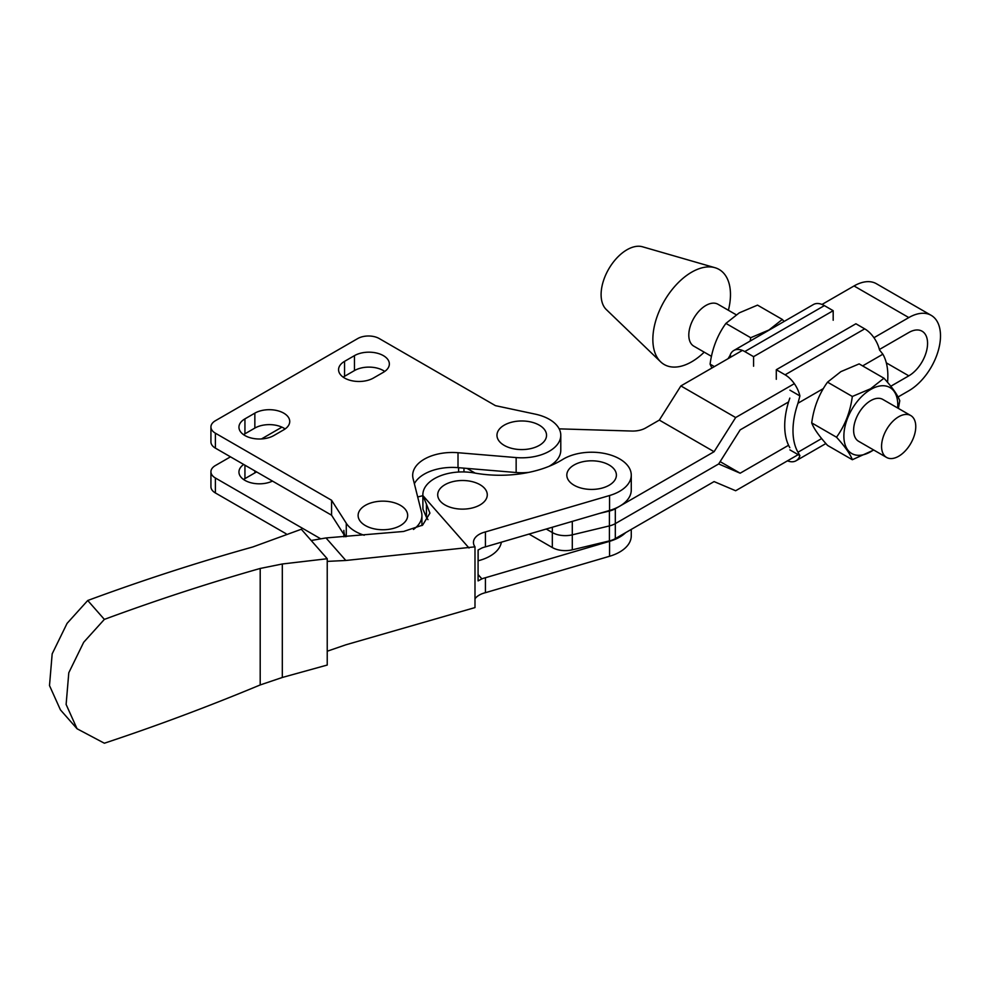 <?xml version="1.0" encoding="UTF-8"?>
<svg xmlns="http://www.w3.org/2000/svg" width="990" height="990" viewBox="0 0 990 990"><rect width="100%" height="100%" fill="white"/><g stroke="black" fill="none" stroke-linecap="round" stroke-linejoin="round"><path stroke-width="1.49" d="M444.968 484.704A24.787 14.306 180 0 1 459.348 480.62A24.787 14.306 180 0 1 465.634 480.62A24.787 14.306 180 0 1 485.942 490.186A24.787 14.306 180 0 1 480.014 504.937A24.787 14.306 180 0 1 444.968 504.937A24.787 14.306 180 0 1 444.968 484.704M609.135 485.236A24.787 14.306 0 0 0 615.062 470.485A24.787 14.306 0 0 0 594.755 460.919A24.787 14.306 0 0 0 588.481 460.919A24.787 14.306 0 0 0 574.089 464.991A24.787 14.306 0 0 0 574.089 485.236A24.787 14.306 0 0 0 609.135 485.236M327.232 651.222L345.832 644.812L474.99 607.588L474.99 546.839L345.832 560.476L327.232 561.392M427.977 519.663L426.43 517.3L426.43 504.12L422.879 495.557A39.637 22.881 180 0 1 422.854 494.814A39.637 22.881 180 0 1 444.535 474.408A39.637 22.881 180 0 1 474.408 472.985A85.388 49.29 0 0 0 562.58 459.533A39.637 22.881 180 0 1 573.668 454.707A39.637 22.881 180 0 1 631.261 475.113A39.637 22.881 180 0 1 609.568 495.52L485.422 531.927A19.788 11.422 0 0 0 484.283 532.236A19.788 11.422 0 0 0 473.455 542.421A19.788 11.422 0 0 0 474.99 546.839M474.99 598.764A19.788 11.422 180 0 1 484.283 592.985A19.788 11.422 180 0 1 485.422 592.688L485.422 577.739A19.788 11.422 -0 0 0 484.283 578.049A19.788 11.422 -0 0 0 481.895 578.878L478.083 580.895L478.083 550.019L481.895 548.002A19.788 11.422 180 0 1 484.283 547.173A19.788 11.422 180 0 1 485.422 546.864L609.568 510.456A39.637 22.881 -0 0 0 631.261 490.05L631.261 475.113M485.422 592.688L609.568 556.269A39.637 22.881 0 0 0 631.261 535.862L631.261 529.415M625.68 532.632A39.637 22.881 180 0 1 609.568 541.332L485.422 577.739M478.083 574.559L481.895 578.878M426.43 517.3L422.928 509.132L422.854 494.814M77.047 728.751L60.427 709.855L49.5 685.575L52.173 653.858L67.073 623.378L87.739 600.497C142.82 580.152 197.839 562.308 252.772 546.975L301.306 529.254L327.232 558.731L327.232 665.045L282.311 677.469L260.197 684.944C208.308 706.563 156.358 725.992 104.358 743.218L77.047 728.751L66.12 704.459L68.793 672.755L83.692 642.275L104.358 619.394C156.358 600.188 208.308 583.209 260.197 568.458L282.311 563.991L327.232 558.731M311.194 540.503L326.007 537.941L345.832 560.476M422.879 495.557L469.025 548.014M426.43 504.12L429.92 513.129L422.631 525.108L403.586 531.469L326.007 537.941M485.422 546.864L485.422 531.927M87.739 600.497L104.358 619.394M887.547 382.313A67.332 38.87 120 0 0 887.857 375.829A67.332 38.87 120 0 0 882.87 354.21L879.516 349.977A21.953 12.672 -120 0 0 864.703 328.853L785.095 374.814A21.953 12.672 60 0 1 799.908 395.938L797.977 403.227A67.332 38.87 120 0 0 797.977 452.232L799.908 455.647A21.953 12.672 60 0 1 796.071 460.758A21.953 12.672 60 0 1 787.471 460.833M731.697 356.598L729.964 355.596A21.953 12.672 60 0 1 733.8 350.497A21.953 12.672 60 0 1 744.777 351.574L824.385 305.613A21.953 12.672 -120 0 0 813.409 304.536L733.8 350.497M728.058 358.689L729.964 355.596M784.105 321.453L782.323 319.448L768.958 329.992L750.705 337.714L750.173 341.03M750.705 337.714L725.905 323.396L739.27 312.852L757.523 305.13L782.323 319.448M704.212 352.155A54.895 31.692 -60 0 1 691.663 361.808A54.895 31.692 -60 0 1 660.615 361.808L606.276 309.524A36.593 21.124 -60 0 1 603.838 279.638A36.593 21.124 -60 0 1 626.979 249.765A36.593 21.124 -60 0 1 642.51 246.782L714.953 267.696A54.895 31.692 -60 0 1 728.393 310.266M660.615 361.808A54.895 31.692 -60 0 1 656.952 316.986A54.895 31.692 -60 0 1 691.663 272.176A54.895 31.692 -60 0 1 714.953 267.696M711.463 356.338L693.804 346.154A24.181 13.959 -60 0 1 690.104 326.774A24.181 13.959 -60 0 1 705.895 305.464A24.181 13.959 -60 0 1 717.985 304.264L736.176 314.758M898.673 456.242A24.181 13.959 -60 0 1 886.582 457.442A24.181 13.959 -60 0 1 882.87 438.063A24.181 13.959 -60 0 1 898.673 416.753A24.181 13.959 -60 0 1 910.763 415.553A24.181 13.959 -60 0 1 914.463 434.932A24.181 13.959 -60 0 1 898.673 456.242M910.763 415.553L882.82 399.428A24.181 13.959 120 0 0 870.73 400.628A24.181 13.959 120 0 0 854.927 421.926A24.181 13.959 120 0 0 858.627 441.305L886.582 457.442M897.658 407.991A38.115 22.003 120 0 0 870.829 389.404A38.115 22.003 120 0 0 843.876 436.083A38.115 22.003 120 0 0 870.829 451.65A38.115 22.003 120 0 0 873.551 449.918M898.4 408.425L899.762 400.715C897.72 395.084 892.448 387.585 883.946 378.217L870.581 388.761L852.328 396.47C850.286 411.877 845.015 425.465 836.513 437.221C844.99 446.552 850.262 454.051 852.328 459.719L873.749 450.042M852.328 396.47L827.529 382.152L840.894 371.621L859.147 363.899L883.946 378.217M836.513 437.221L811.713 422.903C813.768 407.496 819.039 393.921 827.529 382.152M852.328 459.719L827.529 445.401C819.064 436.058 813.792 428.571 811.713 422.903M714.359 366.597L710.09 364.134C712.132 348.74 717.404 335.152 725.905 323.396M711.872 368.032L710.09 364.134M753.576 366.226L753.576 356.66L744.777 351.574M824.385 305.613L833.184 310.699L833.184 320.253M753.576 356.66L833.184 310.699M789.822 447.666A67.332 38.87 -60 0 1 789.822 398.091M799.908 395.938L789.909 390.159M789.909 449.881L799.908 455.647M785.095 374.814L776.296 369.728L855.904 323.767L864.703 328.853M776.296 369.728L776.296 379.294M343.864 530.393A39.031 22.535 0 0 0 345.411 536.691M422.854 495.681L417.693 496.98M478.083 560.786L478.158 560.773A39.031 22.535 0 0 0 501.361 542.198M890.802 386.236L908.808 375.841A26.532 15.32 120 0 0 927.568 343.357A26.532 15.32 120 0 0 922.074 331.204A26.532 15.32 120 0 0 908.808 332.516L879.405 349.495M898.066 396.978L908.808 390.778A44.822 25.876 120 0 0 940.5 335.882A44.822 25.876 120 0 0 931.219 315.365A44.822 25.876 120 0 0 908.808 317.58L873.947 337.714M908.808 317.58L854.036 285.962A44.822 25.876 -60 0 1 876.447 283.746L931.219 315.365M788.56 401.94L740.161 429.883L718.678 463.951L615.31 523.623A18.303 10.568 180 0 1 609.407 525.913L572.294 534.835A18.303 10.568 180 0 1 552.321 532.546L546.232 529.031L552.321 532.546A18.303 10.568 0 0 0 572.294 534.835L609.407 525.913A18.303 10.568 0 0 0 615.31 523.623L718.678 463.951L740.161 473.208L720.138 461.637M798.175 454.657L735.657 490.743L714.087 481.586L615.31 538.622A18.303 10.568 0 0 1 609.407 540.899L572.294 549.821A18.303 10.568 0 0 1 552.321 547.544L529.019 534.08M854.036 285.962L821.997 304.45M742.389 350.411L680.885 385.927L735.657 417.545L714.087 451.712L659.328 420.094L680.885 385.927M794.339 383.675L735.657 417.545M714.087 451.712L615.31 508.736A18.303 10.568 180 0 1 609.407 511.026L599.631 513.377M559.164 428.856L631.781 431.046A18.303 10.568 0 0 0 645.678 427.965L659.328 420.094M475.188 473.121L467.008 468.406M740.161 473.208L788.56 445.265M244.938 435.55A20.431 11.793 0 0 0 273.822 435.55L283.746 429.821A20.431 11.793 0 0 0 289.736 421.48A20.431 11.793 0 0 0 277.113 410.59A20.431 11.793 0 0 0 254.851 413.139L244.938 418.869A20.431 11.793 0 0 0 238.949 427.21A20.431 11.793 0 0 0 244.938 435.55M243.701 464.471A20.431 11.793 0 0 0 238.949 472.032A20.431 11.793 0 0 0 244.938 480.373A20.431 11.793 0 0 0 272.473 481.078M344.557 378.032A20.431 11.793 0 0 0 373.44 378.032L383.365 372.314A20.431 11.793 0 0 0 389.355 363.974A20.431 11.793 0 0 0 376.732 353.071A20.431 11.793 0 0 0 354.469 355.633L344.557 361.35A20.431 11.793 0 0 0 338.568 369.691A20.431 11.793 0 0 0 344.557 378.032M539.179 445.45A24.787 14.306 0 0 0 545.23 430.687A24.787 14.306 0 0 0 524.898 421.084A24.787 14.306 0 0 0 518.611 421.084A24.787 14.306 0 0 0 504.318 425.106A24.787 14.306 0 0 0 504.145 445.339A24.787 14.306 0 0 0 539.179 445.45M401.457 524.923A24.787 14.306 0 0 0 406.086 510.407A24.787 14.306 0 0 0 386.038 501.262A24.787 14.306 0 0 0 379.752 501.262A24.787 14.306 0 0 0 364.332 505.977A24.787 14.306 0 0 0 366.473 526.16A24.787 14.306 0 0 0 401.457 524.923M413.474 529.452A39.031 22.535 0 0 0 421.926 515.443A39.031 22.535 0 0 0 421.517 512.214L413.09 478.64A39.637 22.881 180 0 1 412.682 475.361A39.637 22.881 180 0 1 458.011 452.715L516.149 457.578A39.031 22.535 0 0 0 560.786 435.278A39.031 22.535 0 0 0 549.351 419.339A39.031 22.535 0 0 0 535.268 414.142L495.446 405.653L379.269 338.568A15.246 8.799 0 0 0 357.712 338.568L215.387 420.738A15.246 8.799 0 0 0 210.932 426.962A15.246 8.799 0 0 0 215.387 433.187L331.576 500.259L346.277 523.252A39.031 22.535 0 0 0 364.221 535.244M285.108 428.955A20.431 11.793 0 0 0 254.851 428.076L244.938 433.806A20.431 11.793 0 0 0 243.565 434.684M384.726 371.436A20.431 11.793 0 0 0 354.469 370.569L344.557 376.299A20.431 11.793 0 0 0 343.183 377.165M210.932 426.962L210.932 441.899A15.246 8.799 0 0 0 215.387 448.124L331.576 515.196L345.312 536.691M414.364 483.702A39.637 22.881 180 0 1 458.011 467.651L516.149 472.515A39.031 22.535 0 0 0 528.821 472.379M548.98 466.364A39.031 22.535 0 0 0 560.786 450.215L560.786 435.278M331.576 500.259L331.576 515.196M281.915 427.148L261.484 438.941M230.484 456.836L215.387 465.548A15.246 8.799 0 0 0 210.932 471.772A15.246 8.799 0 0 0 215.387 477.997L320.723 538.82M256.682 471.958A20.431 11.793 0 0 0 254.851 472.898L244.938 478.628A20.431 11.793 0 0 0 243.565 479.494M210.932 471.772L210.932 486.721A15.246 8.799 0 0 0 215.387 492.946L286.11 533.771M609.568 556.269L609.568 541.332M609.568 510.456L609.568 495.52M282.311 563.991L282.311 677.469M260.197 568.458L260.197 684.944M797.977 452.232L821.638 438.57M823.346 388.587L797.977 403.227M882.87 354.21L862.624 365.904M478.158 549.97L478.158 560.773M908.808 375.841L886.322 362.86M552.321 547.544L552.321 527.249M609.407 540.899L609.407 511.026M615.31 538.622L615.31 508.736M572.294 549.821L572.294 521.396M463.964 471.945L463.964 468.146M346.277 523.252L346.277 536.63M458.011 452.715L458.011 467.651M516.149 457.578L516.149 472.515M215.387 433.187L215.387 448.124M215.387 477.997L215.387 492.946M354.469 370.569L354.469 355.633M344.557 376.299L344.557 361.35M244.938 478.628L244.938 465.176M254.851 472.898L254.851 470.906M254.851 428.076L254.851 413.139M244.938 433.806L244.938 418.869M465.634 480.62A42.694 42.694 0 0 0 459.348 480.62M594.755 460.919A42.694 42.694 0 0 0 588.481 460.919M825.883 443.545L796.071 460.758M343.864 534.414L343.864 536.803M458.605 472.032L458.605 467.701M524.898 421.084A42.694 42.694 0 0 0 518.611 421.084M386.038 501.262A42.694 42.694 0 0 0 379.752 501.262M421.926 515.443L421.926 525.591"/></g></svg>
